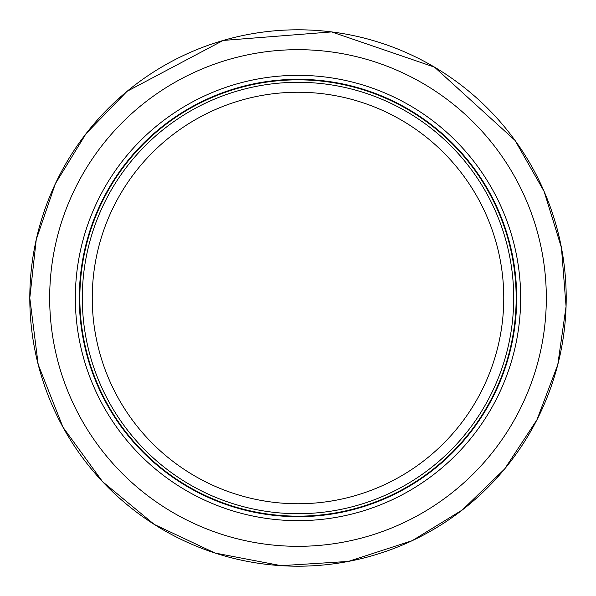 <?xml version="1.0" encoding="UTF-8"?>
<svg xmlns="http://www.w3.org/2000/svg" width="596" height="596" viewBox="0 0 596 596"><rect width="100%" height="100%" fill="white"/><g stroke="black" fill="none" stroke-linecap="round" stroke-linejoin="round"><path stroke-width="0.89" d="M516.672 298A218.672 218.672 0 0 0 188.664 108.628A218.672 218.672 0 0 0 188.664 487.372A218.672 218.672 0 0 0 516.672 298M79.842 298A218.158 218.158 0 0 1 298 79.842A218.158 218.158 0 0 1 516.158 298A218.158 218.158 0 0 1 298 516.158A218.158 218.158 0 0 1 79.842 298M513.7 298A215.7 215.7 0 0 1 298 513.7A215.7 215.7 0 0 1 82.3 298A215.7 215.7 0 0 1 298 82.3A215.7 215.7 0 0 1 513.7 298M79.32 298A218.68 218.68 0 0 1 298 79.32A218.68 218.68 0 0 1 516.68 298A218.68 218.68 0 0 1 298 516.68A218.68 218.68 0 0 1 79.32 298M75.342 298A222.658 222.658 0 0 1 409.333 105.172A222.658 222.658 0 0 1 409.333 490.828A222.658 222.658 0 0 1 75.342 298M503.762 298A205.762 205.762 0 0 1 195.123 476.189A205.762 205.762 0 0 1 195.123 119.811A205.762 205.762 0 0 1 503.762 298M49.677 298A248.323 248.323 0 0 1 422.162 82.948A248.323 248.323 0 0 1 422.162 513.052A248.323 248.323 0 0 1 49.677 298M29.8 298A268.2 268.2 0 0 1 298 29.8A268.2 268.2 0 0 1 566.2 298A268.2 268.2 0 0 1 298 566.2A268.2 268.2 0 0 1 29.8 298L36.259 239.495L55.324 183.806L86.077 133.616L127.045 91.344L223.172 40.446L331.614 31.916L434.529 67.147L514.981 140.358L544.141 191.487L561.454 247.742L566.066 306.426L557.774 364.7L536.966 419.763L504.656 468.955L462.384 509.923L412.194 540.676L348.355 561.432L281.089 565.664L215.029 553.043L154.29 524.45L102.557 481.665L63.012 427.265L38.204 364.603L29.8 298"/></g></svg>
